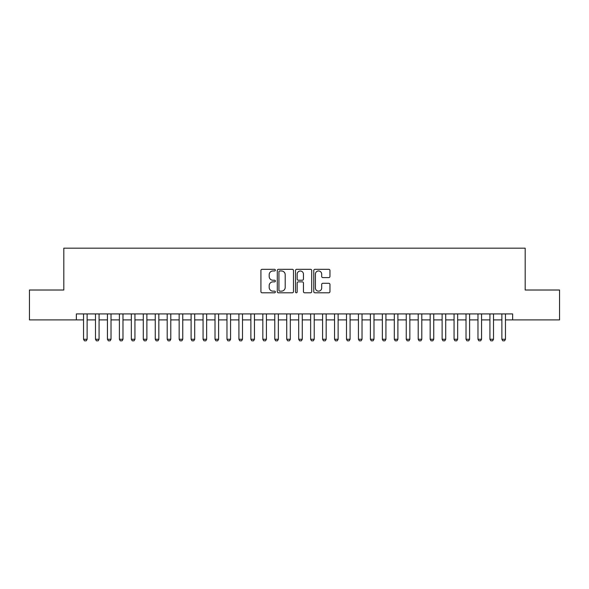 <?xml version="1.0" encoding="UTF-8"?>
<svg xmlns="http://www.w3.org/2000/svg" width="589" height="589" viewBox="0 0 589 589"><rect width="100%" height="100%" fill="white"/><g stroke="black" fill="none" stroke-linecap="round" stroke-linejoin="round"><path stroke-width="0.88" d="M275.38 270.145A0.825 0.825 0 0 0 274.555 269.32L262.09 269.32A1.171 1.171 0 0 0 260.92 270.491L260.92 291.614A1.171 1.171 0 0 0 262.09 292.785L274.555 292.785A0.825 0.825 0 0 0 275.38 291.967A0.825 0.825 0 0 0 274.555 291.143L272.943 291.143A3.755 3.755 0 0 1 269.188 287.388L269.188 285.628A3.755 3.755 0 0 1 272.943 281.873L274.555 281.873A0.825 0.825 0 0 0 275.38 281.056A0.825 0.825 0 0 0 274.555 280.231L272.943 280.231A3.755 3.755 0 0 1 269.188 276.477L269.188 274.717A3.755 3.755 0 0 1 272.943 270.962L274.555 270.962A0.825 0.825 0 0 0 275.38 270.145M328.787 277.596A1.171 1.171 0 0 0 329.958 276.418L329.958 270.491A1.171 1.171 0 0 0 328.787 269.32L314.946 269.32A1.171 1.171 0 0 0 313.768 270.491L313.768 291.614A1.171 1.171 0 0 0 314.946 292.785L328.787 292.785A1.171 1.171 0 0 0 329.958 291.614L329.958 284.458A1.171 1.171 0 0 0 328.787 283.28L322.86 283.28A1.171 1.171 0 0 0 321.69 284.458L321.69 288.006A3.136 3.136 0 0 1 318.553 291.143A3.136 3.136 0 0 1 315.409 288.006L315.409 274.099A3.136 3.136 0 0 1 318.553 270.962A3.136 3.136 0 0 1 321.69 274.099L321.69 276.418A1.171 1.171 0 0 0 322.86 277.596L328.787 277.596M76.364 319.901L29.45 319.901L29.45 290.016L63.811 290.016L63.811 248.183L525.189 248.183L525.189 290.016L559.55 290.016L559.55 319.901L512.636 319.901L512.636 313.922L76.364 313.922L76.364 319.901L83.535 319.901M293.477 270.491A1.171 1.171 0 0 0 292.299 269.32L278.457 269.32A1.171 1.171 0 0 0 277.286 270.491L277.286 291.614A1.171 1.171 0 0 0 278.457 292.785L292.299 292.785A1.171 1.171 0 0 0 293.477 291.614L293.477 270.491M296.701 269.32L310.543 269.32A1.171 1.171 0 0 1 311.714 270.491L311.714 291.614A1.171 1.171 0 0 1 310.543 292.785L304.616 292.785A1.171 1.171 0 0 1 303.445 291.614L303.445 283.051A1.171 1.171 0 0 0 302.275 281.873L298.343 281.873A1.171 1.171 0 0 0 297.173 283.051L297.173 291.967A0.825 0.825 0 0 1 296.348 292.785A0.825 0.825 0 0 1 295.523 291.967L295.523 270.491A1.171 1.171 0 0 1 296.701 269.32M87.12 319.901L95.492 319.901M99.077 319.901L107.441 319.901M111.026 319.901L119.39 319.901M122.976 319.901L131.347 319.901M134.933 319.901L143.296 319.901M146.882 319.901L155.253 319.901M158.839 319.901L167.202 319.901M170.788 319.901L179.159 319.901M182.745 319.901L191.108 319.901M194.694 319.901L203.065 319.901M206.651 319.901L215.014 319.901M218.6 319.901L226.971 319.901M230.557 319.901L238.92 319.901M242.506 319.901L250.87 319.901M254.455 319.901L262.827 319.901M266.412 319.901L274.776 319.901M278.361 319.901L286.733 319.901M290.318 319.901L298.682 319.901M302.267 319.901L310.639 319.901M314.224 319.901L322.588 319.901M326.173 319.901L334.545 319.901M338.13 319.901L346.494 319.901M350.08 319.901L358.443 319.901M362.029 319.901L370.4 319.901M373.986 319.901L382.349 319.901M385.935 319.901L394.306 319.901M397.892 319.901L406.255 319.901M409.841 319.901L418.212 319.901M421.798 319.901L430.161 319.901M433.747 319.901L442.118 319.901M445.704 319.901L454.067 319.901M457.653 319.901L466.024 319.901M469.61 319.901L477.974 319.901M481.559 319.901L489.923 319.901M493.508 319.901L501.88 319.901M505.465 319.901L512.636 319.901M279.746 270.962A0.825 0.825 0 0 0 278.928 271.787L278.928 290.325A0.825 0.825 0 0 0 279.746 291.143L281.446 291.143A3.755 3.755 0 0 0 285.201 287.388L285.201 274.717A3.755 3.755 0 0 0 281.446 270.962L279.746 270.962M303.445 274.157A3.136 3.136 0 0 0 300.309 271.021A3.136 3.136 0 0 0 297.173 274.157L297.173 279.061A1.171 1.171 0 0 0 298.343 280.231L302.275 280.231A1.171 1.171 0 0 0 303.445 279.061L303.445 274.157M87.12 313.922L87.12 339.264L86.222 340.817L84.433 340.817L83.535 339.264L83.535 313.922M83.535 339.264L87.12 339.264M99.077 313.922L99.077 339.264L98.179 340.817L96.382 340.817L95.492 339.264L95.492 313.922M95.492 339.264L99.077 339.264M111.026 313.922L111.026 339.264L110.128 340.817L108.339 340.817L107.441 339.264L107.441 313.922M107.441 339.264L111.026 339.264M122.976 313.922L122.976 339.264L122.085 340.817L120.289 340.817L119.39 339.264L119.39 313.922M119.39 339.264L122.976 339.264M134.933 313.922L134.933 339.264L134.034 340.817L132.245 340.817L131.347 339.264L131.347 313.922M131.347 339.264L134.933 339.264M146.882 313.922L146.882 339.264L145.991 340.817L144.195 340.817L143.296 339.264L143.296 313.922M143.296 339.264L146.882 339.264M158.839 313.922L158.839 339.264L157.94 340.817L156.151 340.817L155.253 339.264L155.253 313.922M155.253 339.264L158.839 339.264M170.788 313.922L170.788 339.264L169.897 340.817L168.101 340.817L167.202 339.264L167.202 313.922M167.202 339.264L170.788 339.264M182.745 313.922L182.745 339.264L181.846 340.817L180.05 340.817L179.159 339.264L179.159 313.922M179.159 339.264L182.745 339.264M194.694 313.922L194.694 339.264L193.796 340.817L192.007 340.817L191.108 339.264L191.108 313.922M191.108 339.264L194.694 339.264M206.651 313.922L206.651 339.264L205.752 340.817L203.956 340.817L203.065 339.264L203.065 313.922M203.065 339.264L206.651 339.264M218.6 313.922L218.6 339.264L217.702 340.817L215.913 340.817L215.014 339.264L215.014 313.922M215.014 339.264L218.6 339.264M230.557 313.922L230.557 339.264L229.658 340.817L227.862 340.817L226.971 339.264L226.971 313.922M226.971 339.264L230.557 339.264M242.506 313.922L242.506 339.264L241.608 340.817L239.819 340.817L238.92 339.264L238.92 313.922M238.92 339.264L242.506 339.264M254.455 313.922L254.455 339.264L253.564 340.817L251.768 340.817L250.87 339.264L250.87 313.922M250.87 339.264L254.455 339.264M266.412 313.922L266.412 339.264L265.514 340.817L263.725 340.817L262.827 339.264L262.827 313.922M262.827 339.264L266.412 339.264M278.361 313.922L278.361 339.264L277.471 340.817L275.674 340.817L274.776 339.264L274.776 313.922M274.776 339.264L278.361 339.264M290.318 313.922L290.318 339.264L289.42 340.817L287.631 340.817L286.733 339.264L286.733 313.922M286.733 339.264L290.318 339.264M302.267 313.922L302.267 339.264L301.369 340.817L299.58 340.817L298.682 339.264L298.682 313.922M298.682 339.264L302.267 339.264M314.224 313.922L314.224 339.264L313.326 340.817L311.529 340.817L310.639 339.264L310.639 313.922M310.639 339.264L314.224 339.264M326.173 313.922L326.173 339.264L325.275 340.817L323.486 340.817L322.588 339.264L322.588 313.922M322.588 339.264L326.173 339.264M338.13 313.922L338.13 339.264L337.232 340.817L335.435 340.817L334.545 339.264L334.545 313.922M334.545 339.264L338.13 339.264M350.08 313.922L350.08 339.264L349.181 340.817L347.392 340.817L346.494 339.264L346.494 313.922M346.494 339.264L350.08 339.264M362.029 313.922L362.029 339.264L361.138 340.817L359.342 340.817L358.443 339.264L358.443 313.922M358.443 339.264L362.029 339.264M373.986 313.922L373.986 339.264L373.087 340.817L371.298 340.817L370.4 339.264L370.4 313.922M370.4 339.264L373.986 339.264M385.935 313.922L385.935 339.264L385.044 340.817L383.248 340.817L382.349 339.264L382.349 313.922M382.349 339.264L385.935 339.264M397.892 313.922L397.892 339.264L396.993 340.817L395.204 340.817L394.306 339.264L394.306 313.922M394.306 339.264L397.892 339.264M409.841 313.922L409.841 339.264L408.95 340.817L407.154 340.817L406.255 339.264L406.255 313.922M406.255 339.264L409.841 339.264M421.798 313.922L421.798 339.264L420.899 340.817L419.103 340.817L418.212 339.264L418.212 313.922M418.212 339.264L421.798 339.264M433.747 313.922L433.747 339.264L432.849 340.817L431.06 340.817L430.161 339.264L430.161 313.922M430.161 339.264L433.747 339.264M445.704 313.922L445.704 339.264L444.805 340.817L443.009 340.817L442.118 339.264L442.118 313.922M442.118 339.264L445.704 339.264M457.653 313.922L457.653 339.264L456.755 340.817L454.966 340.817L454.067 339.264L454.067 313.922M454.067 339.264L457.653 339.264M469.61 313.922L469.61 339.264L468.711 340.817L466.915 340.817L466.024 339.264L466.024 313.922M466.024 339.264L469.61 339.264M481.559 313.922L481.559 339.264L480.661 340.817L478.872 340.817L477.974 339.264L477.974 313.922M477.974 339.264L481.559 339.264M493.508 313.922L493.508 339.264L492.618 340.817L490.821 340.817L489.923 339.264L489.923 313.922M489.923 339.264L493.508 339.264M505.465 313.922L505.465 339.264L504.567 340.817L502.778 340.817L501.88 339.264L501.88 313.922M501.88 339.264L505.465 339.264"/></g></svg>
